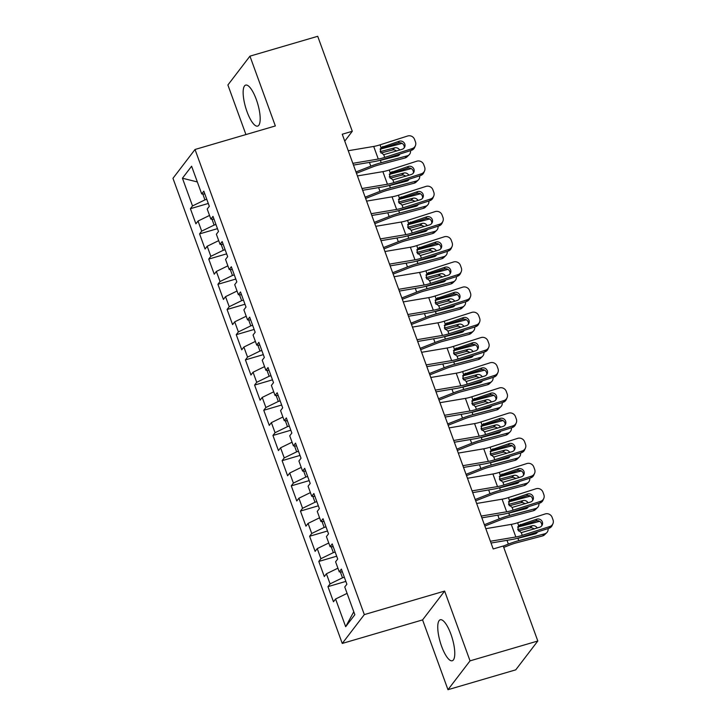 <?xml version="1.0" encoding="UTF-8"?>
<svg xmlns="http://www.w3.org/2000/svg" width="726" height="726" viewBox="0 0 726 726"><rect width="100%" height="100%" fill="white"/><g stroke="black" fill="none" stroke-linecap="round" stroke-linejoin="round"><path stroke-width="1.09" d="M450.91 634.179A21.353 6.316 -106.3 0 0 440.255 619.768A21.353 6.316 -106.3 0 0 441.617 646.34A21.353 6.316 -106.3 0 0 452.271 660.751A21.353 6.316 -106.3 0 0 450.91 634.179M256.314 99.516A21.353 6.316 -106.3 0 0 245.66 85.105A21.353 6.316 -106.3 0 0 247.012 111.677A21.353 6.316 -106.3 0 0 257.666 126.097A21.353 6.316 -106.3 0 0 256.314 99.516M447.978 689.7L470.04 660.86L444.639 591.073L422.577 619.904L447.978 689.7L515.75 669.844L537.812 641.004L503.236 546.016L493.199 548.956L342.245 134.228L352.291 131.288L317.716 36.3L249.944 56.156L227.891 84.996L245.933 134.573M422.577 619.904L342.255 643.445L172.969 178.324L195.022 149.483L364.316 614.604L342.255 643.445M197.336 181.945L182.435 178.215L192.517 205.939L190.403 208.698L195.911 223.817L198.026 221.049L201.692 231.131L199.577 233.899L205.077 249.018L207.191 246.25L210.858 256.323L208.743 259.091L214.252 274.21L216.366 271.442L220.032 281.525L217.918 284.293L223.417 299.411L225.532 296.644L229.207 306.717L227.084 309.485L232.592 324.604L234.707 321.836L238.373 331.918L236.259 334.686L241.758 349.796L243.872 347.037L247.548 357.11L245.424 359.878L250.933 374.997L253.047 372.229L256.714 382.312L254.599 385.07L260.099 400.189L262.213 397.421L265.888 407.504L263.765 410.272L269.273 425.391L271.388 422.623L275.054 432.696L272.94 435.464L278.439 450.583L280.563 447.815L284.229 457.897L282.115 460.665L287.614 475.784L289.728 473.016L293.395 483.089L291.28 485.857L296.78 500.976L298.903 498.208L302.57 508.291L300.455 511.059L305.955 526.168L308.069 523.41L311.735 533.483L309.621 536.251L315.12 551.37L317.244 548.602L320.91 558.684L318.796 561.443L324.295 576.562L326.41 573.794L330.076 583.876L327.961 586.644L333.47 601.763L335.584 598.995L347.092 593.378M182.435 178.215L191.61 166.218L201.701 193.933L204.85 194.005M353.78 611.764L345.667 626.71L354.851 614.704L344.759 586.989L346.883 584.221L341.374 569.111L339.26 571.87L335.594 561.797L337.708 559.029L332.209 543.91L330.094 546.678L326.419 536.596L328.533 533.837L323.034 518.718L320.919 521.486L317.253 511.403L319.367 508.636L313.868 493.517L311.744 496.285L308.078 486.211L310.193 483.443L304.693 468.324L302.579 471.092L298.912 461.01L301.027 458.242L295.527 443.123L293.404 445.891L289.738 435.818L291.852 433.05L286.353 417.931L284.238 420.699L280.572 410.617L282.686 407.849L277.178 392.739L275.063 395.498L271.397 385.424L273.511 382.656L268.012 367.537L265.897 370.305L262.231 360.223L264.346 357.464L258.837 342.345L256.723 345.113L253.056 335.031L255.171 332.263L249.671 317.144L247.557 319.912L243.882 309.839L246.005 307.071L240.497 291.952L238.382 294.72L234.716 284.637L236.83 281.87L231.331 266.751L229.216 269.518L225.541 259.445L227.665 256.677L222.156 241.558L220.042 244.326L216.375 234.244L218.49 231.476L212.99 216.366L210.876 219.125L207.2 209.052L209.324 206.284L203.815 191.165L201.701 193.933M345.667 626.71L335.584 598.995M344.351 577.279L342.509 577.814L340.349 571.897M330.076 583.876L342.509 577.814M326.41 573.794L337.917 568.186M335.176 552.078L333.334 552.622L331.183 546.705M320.91 558.684L333.334 552.622M317.244 548.602L328.751 542.994M339.26 571.87L342.409 571.943M326.01 526.885L324.159 527.421L322.008 521.504M311.735 533.483L324.159 527.421M308.069 523.41L319.576 517.792M330.094 546.678L333.243 546.751M316.835 501.684L314.993 502.229L312.842 496.312M302.57 508.291L314.993 502.229M298.903 498.208L310.41 492.6M320.919 521.486L324.068 521.558M307.67 476.492L305.818 477.036L303.668 471.11M293.395 483.089L305.818 477.036M289.728 473.016L301.236 467.399M311.744 496.285L314.893 496.357M298.495 451.3L296.653 451.835L294.502 445.918M284.229 457.897L296.653 451.835M280.563 447.815L292.061 442.207M302.579 471.092L305.728 471.165M289.329 426.098L287.478 426.643L285.327 420.726M275.054 432.696L287.478 426.643M271.388 422.623L282.895 417.005M293.404 445.891L296.553 445.964M280.154 400.906L278.312 401.442L276.152 395.525M265.888 407.504L278.312 401.442M262.213 397.421L273.72 391.813M284.238 420.699L287.387 420.771M270.989 375.705L269.137 376.25L266.986 370.333M256.714 382.312L269.137 376.25M253.047 372.229L264.554 366.621M275.063 395.498L278.212 395.57M261.814 350.513L259.972 351.048L257.812 345.131M247.548 357.11L259.972 351.048M243.872 347.037L255.38 341.42M265.897 370.305L269.047 370.378M252.648 325.312L250.797 325.856L248.646 319.939M238.373 331.918L250.797 325.856M234.707 321.836L246.214 316.227M256.723 345.113L259.872 345.186M243.473 300.119L241.631 300.664L239.471 294.738M229.207 306.717L241.631 300.664M225.532 296.644L237.039 291.026M247.557 319.912L250.706 319.985M234.298 274.927L232.456 275.463L230.305 269.546M220.032 281.525L232.456 275.463M216.366 271.442L227.873 265.834M238.382 294.72L241.531 294.792M225.133 249.726L223.29 250.27L221.131 244.353M210.858 256.323L223.29 250.27M207.191 246.25L218.698 240.633M229.216 269.518L232.365 269.591M215.958 224.534L214.116 225.069L211.965 219.152M201.692 231.131L214.116 225.069M198.026 221.049L209.533 215.44M220.042 244.326L223.191 244.399M206.792 199.332L204.941 199.877L202.79 193.96M192.517 205.939L204.941 199.877M210.876 219.125L214.025 219.198M470.04 660.86L537.812 641.004M195.022 149.483L275.345 125.952L249.944 56.156M444.639 591.073L364.316 614.604M344.759 141.134L352.291 131.288M190.403 208.698L208.289 203.461M199.577 233.899L217.464 228.654M208.743 259.091L226.63 253.855M217.918 284.293L235.805 279.047M227.084 309.485L244.971 304.248M236.259 334.686L254.145 329.441M245.424 359.878L263.32 354.633M254.599 385.07L272.486 379.834M263.765 410.272L281.661 405.026M272.94 435.464L290.827 430.228M282.115 460.665L300.001 455.42M291.28 485.857L309.167 480.621M300.455 511.059L318.342 505.813M309.621 536.251L327.508 531.005M318.796 561.443L336.683 556.207M327.961 586.644L345.848 581.399M348.253 150.727L373.699 146.443A13.694 2.768 160 0 0 380.134 144.81L407.595 136.016A5.472 5.263 23.7 0 1 414.555 139.41L415.472 141.933A5.472 5.263 23.7 0 1 412.186 148.612L384.716 157.406L383.727 154.692L380.224 151.77L381.123 147.523L399.2 141.234A4.383 4.211 -156.3 0 1 404.681 147.033A4.383 4.211 -156.3 0 1 402.131 149.302L383.727 154.692M353.48 165.092L374.307 161.571A20.537 4.156 160 0 0 383.963 159.13L411.424 150.336L412.186 148.612M352.836 163.332L378.282 159.039A13.694 2.768 160 0 0 384.716 157.406M415.363 145.772L414.61 147.496A5.472 5.263 -156.3 0 1 411.424 150.336M404.2 147.85A4.383 4.211 23.7 0 0 398.438 142.958L380.224 148.875M380.978 147.677L380.134 144.81M356.466 173.287L372.075 167.152A13.694 2.768 -20 0 1 379.017 164.866L405.008 157.996L407.213 155.845A5.472 4.891 45.7 0 0 409.201 154.729A5.472 4.891 45.7 0 0 410.508 150.627M355.985 171.971L370.805 166.154A20.537 4.156 -20 0 1 381.214 162.715L407.213 155.845M380.115 149.193L402.095 143.385M396.587 151.072A4.383 3.911 45.7 0 0 392.521 149.973L394.717 147.823L380.188 151.661M394.717 147.823A4.383 3.911 -134.3 0 1 399.717 150.073M399.953 154.012A4.383 3.911 -134.3 0 1 399.246 154.992A4.383 3.911 -134.3 0 1 397.657 155.89L380.37 160.382L381.214 162.715M409.201 154.729L406.996 156.88A5.472 4.891 -134.3 0 1 405.008 157.996M397.893 155.818A4.383 3.911 45.7 0 0 398.129 154.593M380.932 153.032L392.521 149.973M357.428 175.928L382.865 171.635A13.694 2.768 160 0 0 389.299 170.002L416.769 161.208A5.472 5.263 23.7 0 1 423.73 164.611L424.646 167.125A5.472 5.263 23.7 0 1 421.352 173.804L393.891 182.607L392.902 179.894L389.39 176.963L390.289 172.715L408.366 166.435A4.383 4.211 -156.3 0 1 413.847 172.225A4.383 4.211 -156.3 0 1 411.306 174.494L392.902 179.894M362.646 190.285L383.473 186.773A20.537 4.156 160 0 0 393.129 184.331L420.599 175.529L421.352 173.804M362.011 188.524L387.448 184.232A13.694 2.768 160 0 0 393.891 182.607M424.529 170.973L423.775 172.697A5.472 5.263 -156.3 0 1 420.599 175.529M413.366 173.042A4.383 4.211 23.7 0 0 407.613 168.16L389.399 174.068M390.143 172.87L389.299 170.002M366.594 201.12L392.04 196.828A13.694 2.768 160 0 0 398.474 195.203L425.935 186.41A5.472 5.263 23.7 0 1 432.896 189.804L433.812 192.326A5.472 5.263 23.7 0 1 430.527 199.006L403.057 207.799L402.068 205.086L398.565 202.164L399.463 197.917L417.541 191.628A4.383 4.211 -156.3 0 1 423.022 197.418A4.383 4.211 -156.3 0 1 420.472 199.686L402.068 205.086M371.821 215.477L392.648 211.965A20.537 4.156 160 0 0 402.304 209.524L429.765 200.73L430.527 199.006M371.177 213.725L396.623 209.433A13.694 2.768 160 0 0 403.057 207.799M433.703 196.165L432.95 197.889A5.472 5.263 -156.3 0 1 429.765 200.73M422.541 198.234A4.383 4.211 23.7 0 0 416.788 193.352L398.565 199.26M399.318 198.071L398.474 195.203M365.632 198.479L381.241 192.354A13.694 2.768 -20 0 1 388.183 190.058L414.174 183.188L416.379 181.046A5.472 4.891 45.7 0 0 418.367 179.93A5.472 4.891 45.7 0 0 419.673 175.828M365.16 197.173L379.979 191.346A20.537 4.156 -20 0 1 390.388 187.916L416.379 181.046M389.29 174.394L411.27 168.586M405.752 176.273A4.383 3.911 45.7 0 0 401.687 175.166L403.892 173.024L389.354 176.863M403.892 173.024A4.383 3.911 -134.3 0 1 408.883 175.265M409.128 179.204A4.383 3.911 -134.3 0 1 408.42 180.193A4.383 3.911 -134.3 0 1 406.823 181.083L389.535 185.575L390.388 187.916M418.367 179.93L416.161 182.072A5.472 4.891 -134.3 0 1 414.174 183.188M407.068 181.01A4.383 3.911 45.7 0 0 407.304 179.794M390.098 178.233L401.687 175.166M374.807 223.681L390.416 217.546A13.694 2.768 -20 0 1 397.358 215.259L423.349 208.389L425.554 206.238A5.472 4.891 45.7 0 0 427.541 205.122A5.472 4.891 45.7 0 0 428.848 201.02M374.326 222.365L389.145 216.548A20.537 4.156 -20 0 1 399.563 213.108L425.554 206.238M398.456 199.586L420.436 193.778M414.927 201.465A4.383 3.911 45.7 0 0 410.862 200.367L413.067 198.216L398.529 202.055M413.067 198.216A4.383 3.911 -134.3 0 1 418.058 200.467M418.294 204.405A4.383 3.911 -134.3 0 1 417.586 205.385A4.383 3.911 -134.3 0 1 415.998 206.275L398.71 210.767L399.563 213.108M427.541 205.122L425.336 207.273A5.472 4.891 -134.3 0 1 423.349 208.389M416.243 206.202A4.383 3.911 45.7 0 0 416.47 204.986M399.273 203.425L410.862 200.367M375.769 226.321L401.206 222.029A13.694 2.768 160 0 0 407.64 220.395L435.11 211.602A5.472 5.263 23.7 0 1 442.07 215.005L442.987 217.519A5.472 5.263 23.7 0 1 439.693 224.198L412.232 232.992L411.243 230.278L407.731 227.356L408.629 223.109L426.707 216.82A4.383 4.211 -156.3 0 1 432.188 222.619A4.383 4.211 -156.3 0 1 429.647 224.888L411.243 230.278M380.996 240.678L401.814 237.166A20.537 4.156 160 0 0 411.47 234.716L438.94 225.922L439.693 224.198M380.351 238.918L405.789 234.625A13.694 2.768 160 0 0 412.232 232.992M442.878 221.366L442.116 223.091A5.472 5.263 -156.3 0 1 438.94 225.922M431.707 223.436A4.383 4.211 23.7 0 0 425.953 218.544L407.74 224.461M408.484 223.263L407.64 220.395M384.934 251.514L410.381 247.221A13.694 2.768 160 0 0 416.815 245.597L444.276 236.803A5.472 5.263 23.7 0 1 451.236 240.197L452.153 242.72A5.472 5.263 23.7 0 1 448.868 249.399L421.398 258.193L420.408 255.479L416.905 252.557L417.804 248.31L435.881 242.021A4.383 4.211 -156.3 0 1 441.363 247.811A4.383 4.211 -156.3 0 1 438.813 250.08L420.408 255.479M390.161 265.87L410.989 262.358A20.537 4.156 160 0 0 420.644 259.917L448.105 251.123L448.868 249.399M389.526 264.11L414.963 259.817A13.694 2.768 160 0 0 421.398 258.193M452.044 246.559L451.291 248.283A5.472 5.263 -156.3 0 1 448.105 251.123M440.882 248.628A4.383 4.211 23.7 0 0 435.128 243.745L416.905 249.653M417.659 248.464L416.815 245.597M383.972 248.873L399.581 242.738A13.694 2.768 -20 0 1 406.524 240.451L432.514 233.581L434.72 231.44A5.472 4.891 45.7 0 0 436.707 230.323A5.472 4.891 45.7 0 0 438.014 226.222M383.5 247.566L398.32 241.74A20.537 4.156 -20 0 1 408.729 238.3L434.72 231.44M407.631 224.788L429.61 218.98M424.093 226.666A4.383 3.911 45.7 0 0 420.027 225.559L422.233 223.408L407.694 227.256M422.233 223.408A4.383 3.911 -134.3 0 1 427.224 225.659M427.469 229.597A4.383 3.911 -134.3 0 1 426.761 230.578A4.383 3.911 -134.3 0 1 425.164 231.476L407.876 235.968L408.729 238.3M436.707 230.323L434.502 232.465A5.472 4.891 -134.3 0 1 432.514 233.581M425.409 231.403A4.383 3.911 45.7 0 0 425.645 230.178M408.439 228.626L420.027 225.559M393.147 274.074L408.756 267.939A13.694 2.768 -20 0 1 415.699 265.643L441.689 258.783L443.895 256.632A5.472 4.891 45.7 0 0 445.882 255.516A5.472 4.891 45.7 0 0 447.189 251.414M392.666 272.758L407.486 266.932A20.537 4.156 -20 0 1 417.904 263.502L443.895 256.632M416.797 249.98L438.785 244.172M433.268 251.858A4.383 3.911 45.7 0 0 429.202 250.751L431.407 248.61L416.869 252.448M431.407 248.61A4.383 3.911 -134.3 0 1 436.399 250.86M436.635 254.79A4.383 3.911 -134.3 0 1 435.927 255.779A4.383 3.911 -134.3 0 1 434.339 256.668L417.051 261.16L417.904 263.502M445.882 255.516L443.677 257.666A5.472 4.891 -134.3 0 1 441.689 258.783M434.584 256.596A4.383 3.911 45.7 0 0 434.81 255.38M417.613 253.819L429.202 250.751M394.109 276.715L419.546 272.422A13.694 2.768 160 0 0 425.98 270.789L453.451 261.995A5.472 5.263 23.7 0 1 460.411 265.389L461.328 267.912A5.472 5.263 23.7 0 1 458.033 274.591L430.572 283.385L429.583 280.672L426.08 277.749L426.97 273.502L445.056 267.213A4.383 4.211 -156.3 0 1 450.528 273.012A4.383 4.211 -156.3 0 1 447.987 275.281L429.583 280.672M399.336 291.072L420.154 287.56A20.537 4.156 160 0 0 429.81 285.109L457.28 276.316L458.033 274.591M398.692 289.311L424.129 285.019A13.694 2.768 160 0 0 430.572 283.385M461.219 271.76L460.456 273.475A5.472 5.263 -156.3 0 1 457.28 276.316M450.047 273.829A4.383 4.211 23.7 0 0 444.294 268.938L426.08 274.855M426.824 273.657L425.98 270.789M402.313 299.266L417.922 293.132A13.694 2.768 -20 0 1 424.864 290.845L450.855 283.975L453.06 281.824A5.472 4.891 45.7 0 0 455.048 280.708A5.472 4.891 45.7 0 0 456.355 276.615M401.841 297.95L416.66 292.133A20.537 4.156 -20 0 1 427.07 288.694L453.06 281.824M425.971 275.181L447.951 269.373M442.433 277.06A4.383 3.911 45.7 0 0 438.368 275.953L440.573 273.802L426.044 277.65M440.573 273.802A4.383 3.911 -134.3 0 1 445.564 276.052M445.809 279.991A4.383 3.911 -134.3 0 1 445.102 280.971A4.383 3.911 -134.3 0 1 443.513 281.87L426.216 286.362L427.07 288.694M455.048 280.708L452.842 282.859A5.472 4.891 -134.3 0 1 450.855 283.975M443.749 281.797A4.383 3.911 45.7 0 0 443.985 280.572M426.779 279.011L438.368 275.953M403.275 301.907L428.721 297.615A13.694 2.768 160 0 0 435.155 295.99L462.616 287.187A5.472 5.263 23.7 0 1 469.577 290.591L470.493 293.113A5.472 5.263 23.7 0 1 467.208 299.793L439.738 308.586L438.749 305.873L435.246 302.942L436.144 298.704L454.222 292.415A4.383 4.211 -156.3 0 1 459.703 298.204A4.383 4.211 -156.3 0 1 457.153 300.473L438.749 305.873M408.502 316.264L429.329 312.752A20.537 4.156 160 0 0 438.985 310.311L466.446 301.517L467.208 299.793M407.867 314.503L433.304 310.211A13.694 2.768 160 0 0 439.738 308.586M470.384 296.952L469.631 298.676A5.472 5.263 -156.3 0 1 466.446 301.517M459.222 299.021A4.383 4.211 23.7 0 0 453.469 294.139L435.246 300.047M435.999 298.849L435.155 295.99M411.488 324.458L427.097 318.333A13.694 2.768 -20 0 1 434.039 316.037L460.03 309.176L462.235 307.025A5.472 4.891 45.7 0 0 464.223 305.909A5.472 4.891 45.7 0 0 465.529 301.807M411.007 323.152L425.826 317.326A20.537 4.156 -20 0 1 436.244 313.895L462.235 307.025M435.137 300.373L457.126 294.565M451.608 302.252A4.383 3.911 45.7 0 0 447.543 301.145L449.748 299.003L435.21 302.842M449.748 299.003A4.383 3.911 -134.3 0 1 454.739 301.254M454.975 305.183A4.383 3.911 -134.3 0 1 454.267 306.172A4.383 3.911 -134.3 0 1 452.679 307.062L435.391 311.554L436.244 313.895M464.223 305.909L462.017 308.051A5.472 4.891 -134.3 0 1 460.03 309.176M452.924 306.989A4.383 3.911 45.7 0 0 453.151 305.773M435.954 304.212L447.543 301.145M412.45 327.099L437.887 322.816A13.694 2.768 160 0 0 444.33 321.182L471.791 312.389A5.472 5.263 23.7 0 1 478.752 315.783L479.668 318.306A5.472 5.263 23.7 0 1 476.374 324.985L448.913 333.779L447.924 331.065L444.421 328.143L445.31 323.896L463.397 317.607A4.383 4.211 -156.3 0 1 468.869 323.397A4.383 4.211 -156.3 0 1 466.328 325.675L447.924 331.065M417.677 341.465L438.504 337.944A20.537 4.156 160 0 0 448.151 335.503L475.621 326.709L476.374 324.985M417.033 339.704L442.479 335.412A13.694 2.768 160 0 0 448.913 333.779M479.559 322.144L478.797 323.869A5.472 5.263 -156.3 0 1 475.621 326.709M468.388 324.223A4.383 4.211 23.7 0 0 462.634 319.331L444.421 325.248M445.165 324.05L444.33 321.182M421.615 352.301L447.062 348.008A13.694 2.768 160 0 0 453.496 346.375L480.966 337.581A5.472 5.263 23.7 0 1 487.917 340.984L488.834 343.498A5.472 5.263 23.7 0 1 485.549 350.177L458.079 358.98L457.099 356.266L453.587 353.335L454.485 349.088L472.562 342.808A4.383 4.211 -156.3 0 1 478.044 348.598A4.383 4.211 -156.3 0 1 475.503 350.867L457.099 356.266M426.843 366.657L447.67 363.145A20.537 4.156 160 0 0 457.326 360.704L484.787 351.901L485.549 350.177M426.207 364.897L451.645 360.604A13.694 2.768 160 0 0 458.079 358.98M488.725 347.346L487.972 349.07A5.472 5.263 -156.3 0 1 484.787 351.901M477.563 349.415A4.383 4.211 23.7 0 0 471.809 344.532L453.587 350.44M454.34 349.242L453.496 346.375M430.79 377.493L456.227 373.2A13.694 2.768 160 0 0 462.671 371.576L490.132 362.782A5.472 5.263 23.7 0 1 497.092 366.176L498.009 368.699A5.472 5.263 23.7 0 1 494.715 375.378L467.254 384.172L466.264 381.459L462.761 378.536L463.651 374.289L481.737 368A4.383 4.211 -156.3 0 1 487.21 373.79A4.383 4.211 -156.3 0 1 484.669 376.059L466.264 381.459M436.017 391.849L456.845 388.337A20.537 4.156 160 0 0 466.491 385.896L493.961 377.103L494.715 375.378M435.373 390.098L460.819 385.805A13.694 2.768 160 0 0 467.254 384.172M497.9 372.538L497.138 374.262A5.472 5.263 -156.3 0 1 493.961 377.103M486.738 374.607A4.383 4.211 23.7 0 0 480.975 369.725L462.761 375.632M463.515 374.444L462.671 371.576M439.956 402.694L465.402 398.402A13.694 2.768 160 0 0 471.836 396.768L499.307 387.974A5.472 5.263 23.7 0 1 506.258 391.378L507.175 393.891A5.472 5.263 23.7 0 1 503.889 400.57L476.419 409.364L475.439 406.651L471.927 403.729L472.826 399.481L490.903 393.193A4.383 4.211 -156.3 0 1 496.384 398.991A4.383 4.211 -156.3 0 1 493.843 401.26L475.439 406.651M445.183 417.051L466.01 413.539A20.537 4.156 160 0 0 475.666 411.088L503.136 402.295L503.889 400.57M444.548 415.29L469.985 410.998A13.694 2.768 160 0 0 476.419 409.364M507.066 397.739L506.312 399.463A5.472 5.263 -156.3 0 1 503.136 402.295M495.903 399.808A4.383 4.211 23.7 0 0 490.15 394.917L471.936 400.834M472.68 399.636L471.836 396.768M449.131 427.886L474.568 423.594A13.694 2.768 160 0 0 481.011 421.969L508.472 413.176A5.472 5.263 23.7 0 1 515.433 416.57L516.349 419.093A5.472 5.263 23.7 0 1 513.055 425.772L485.594 434.565L484.605 431.852L481.102 428.93L482 424.683L500.078 418.394A4.383 4.211 -156.3 0 1 505.55 424.184A4.383 4.211 -156.3 0 1 503.009 426.452L484.605 431.852M454.358 442.243L475.185 438.731A20.537 4.156 160 0 0 484.841 436.29L512.302 427.496L513.055 425.772M453.714 440.482L479.16 436.19A13.694 2.768 160 0 0 485.594 434.565M516.24 422.931L515.478 424.656A5.472 5.263 -156.3 0 1 512.302 427.496M505.078 425A4.383 4.211 23.7 0 0 499.316 420.118L481.102 426.026M481.855 424.837L481.011 421.969M458.306 453.088L483.743 448.795A13.694 2.768 160 0 0 490.177 447.162L517.647 438.368A5.472 5.263 23.7 0 1 524.599 441.762L525.524 444.285A5.472 5.263 23.7 0 1 522.23 450.964L494.769 459.758L493.78 457.044L490.268 454.122L491.166 449.875L509.244 443.586A4.383 4.211 -156.3 0 1 514.725 449.385A4.383 4.211 -156.3 0 1 512.184 451.654L493.78 457.044M463.524 467.444L484.351 463.932A20.537 4.156 160 0 0 494.007 461.482L521.477 452.688L522.23 450.964M462.889 465.684L488.326 461.391A13.694 2.768 160 0 0 494.769 459.758M525.406 448.133L524.653 449.848A5.472 5.263 -156.3 0 1 521.477 452.688M514.244 450.202A4.383 4.211 23.7 0 0 508.49 445.31L490.277 451.227M491.021 450.029L490.177 447.162M467.471 478.28L492.918 473.987A13.694 2.768 160 0 0 499.352 472.363L526.813 463.56A5.472 5.263 23.7 0 1 533.773 466.963L534.69 469.486A5.472 5.263 23.7 0 1 531.405 476.165L503.935 484.959L502.946 482.245L499.443 479.314L500.341 475.076L518.418 468.787A4.383 4.211 -156.3 0 1 523.9 474.577A4.383 4.211 -156.3 0 1 521.35 476.846L502.946 482.245M472.699 492.636L493.526 489.124A20.537 4.156 160 0 0 503.182 486.683L530.642 477.889L531.405 476.165M472.054 490.876L497.501 486.583A13.694 2.768 160 0 0 503.935 484.959M534.581 473.325L533.828 475.049A5.472 5.263 -156.3 0 1 530.642 477.889M523.419 475.394A4.383 4.211 23.7 0 0 517.656 470.512L499.443 476.419M500.196 475.221L499.352 472.363M420.653 349.66L436.262 343.525A13.694 2.768 -20 0 1 443.205 341.238L469.196 334.368L471.401 332.218A5.472 4.891 45.7 0 0 473.388 331.101A5.472 4.891 45.7 0 0 474.695 326.999M420.182 348.344L435.001 342.527A20.537 4.156 -20 0 1 445.41 339.087L471.401 332.218M444.312 325.566L466.292 319.758M460.783 327.444A4.383 3.911 45.7 0 0 456.708 326.346L458.914 324.195L444.385 328.034M458.914 324.195A4.383 3.911 -134.3 0 1 463.905 326.446M464.15 330.384A4.383 3.911 -134.3 0 1 463.442 331.365A4.383 3.911 -134.3 0 1 461.854 332.263L444.557 336.755L445.41 339.087M473.388 331.101L471.183 333.252A5.472 4.891 -134.3 0 1 469.196 334.368M462.09 332.19A4.383 3.911 45.7 0 0 462.326 330.965M445.12 329.404L456.708 326.346M429.828 374.852L445.437 368.726A13.694 2.768 -20 0 1 452.38 366.43L478.37 359.561L480.576 357.419A5.472 4.891 45.7 0 0 482.563 356.303A5.472 4.891 45.7 0 0 483.87 352.201M429.347 373.545L444.167 367.719A20.537 4.156 -20 0 1 454.585 364.289L480.576 357.419M453.487 350.767L475.466 344.959M469.949 352.645A4.383 3.911 45.7 0 0 465.883 351.538L468.088 349.397L453.55 353.235M468.088 349.397A4.383 3.911 -134.3 0 1 473.08 351.638M473.325 355.577A4.383 3.911 -134.3 0 1 472.608 356.566A4.383 3.911 -134.3 0 1 471.02 357.455L453.732 361.947L454.585 364.289M482.563 356.303L480.358 358.444A5.472 4.891 -134.3 0 1 478.37 359.561M471.265 357.383A4.383 3.911 45.7 0 0 471.492 356.167M454.295 354.606L465.883 351.538M439.003 400.053L454.612 393.919A13.694 2.768 -20 0 1 461.545 391.632L487.545 384.762L489.741 382.611A5.472 4.891 45.7 0 0 491.729 381.495A5.472 4.891 45.7 0 0 493.036 377.393M438.522 398.737L453.342 392.92A20.537 4.156 -20 0 1 463.751 389.481L489.741 382.611M462.653 375.959L484.632 370.151M479.124 377.838A4.383 3.911 45.7 0 0 475.049 376.74L477.254 374.589L462.725 378.428M477.254 374.589A4.383 3.911 -134.3 0 1 482.245 376.839M482.491 380.778A4.383 3.911 -134.3 0 1 481.783 381.758A4.383 3.911 -134.3 0 1 480.195 382.647L462.907 387.139L463.751 389.481M491.729 381.495L489.533 383.646A5.472 4.891 -134.3 0 1 487.545 384.762M480.43 382.575A4.383 3.911 45.7 0 0 480.666 381.359M463.46 379.798L475.049 376.74M448.169 425.245L463.778 419.111A13.694 2.768 -20 0 1 470.72 416.824L496.711 409.954L498.916 407.812A5.472 4.891 45.7 0 0 500.904 406.696A5.472 4.891 45.7 0 0 502.21 402.594M447.688 423.939L462.507 418.112A20.537 4.156 -20 0 1 472.925 414.673L498.916 407.812M471.827 401.16L493.807 395.352M488.289 403.039A4.383 3.911 45.7 0 0 484.224 401.932L486.429 399.781L471.891 403.629M486.429 399.781A4.383 3.911 -134.3 0 1 491.42 402.032M491.665 405.97A4.383 3.911 -134.3 0 1 490.948 406.95A4.383 3.911 -134.3 0 1 489.36 407.849L472.072 412.341L472.925 414.673M500.904 406.696L498.698 408.838A5.472 4.891 -134.3 0 1 496.711 409.954M489.605 407.776A4.383 3.911 45.7 0 0 489.832 406.551M472.635 404.999L484.224 401.932M457.344 450.447L472.953 444.312A13.694 2.768 -20 0 1 479.895 442.016L505.886 435.155L508.082 433.005A5.472 4.891 45.7 0 0 510.069 431.888A5.472 4.891 45.7 0 0 511.385 427.786M456.863 449.131L471.682 443.305A20.537 4.156 -20 0 1 482.091 439.874L508.082 433.005M480.993 426.353L502.973 420.545M497.464 428.231A4.383 3.911 45.7 0 0 493.39 427.124L495.595 424.982L481.066 428.821M495.595 424.982A4.383 3.911 -134.3 0 1 500.586 427.233M500.831 431.162A4.383 3.911 -134.3 0 1 500.123 432.151A4.383 3.911 -134.3 0 1 498.535 433.041L481.247 437.533L482.091 439.874M510.069 431.888L507.873 434.039A5.472 4.891 -134.3 0 1 505.886 435.155M498.771 432.968A4.383 3.911 45.7 0 0 499.007 431.752M481.801 430.191L493.39 427.124M466.509 475.639L482.118 469.504A13.694 2.768 -20 0 1 489.061 467.217L515.052 460.348L517.257 458.197A5.472 4.891 45.7 0 0 519.244 457.081A5.472 4.891 45.7 0 0 520.551 452.988M466.038 474.323L480.857 468.506A20.537 4.156 -20 0 1 491.266 465.067L517.257 458.197M490.168 451.554L512.148 445.746M506.63 453.432A4.383 3.911 45.7 0 0 502.564 452.325L504.77 450.174L490.232 454.022M504.77 450.174A4.383 3.911 -134.3 0 1 509.761 452.425M510.006 456.364A4.383 3.911 -134.3 0 1 509.289 457.344A4.383 3.911 -134.3 0 1 507.701 458.242L490.413 462.734L491.266 465.067M519.244 457.081L517.039 459.231A5.472 4.891 -134.3 0 1 515.052 460.348M507.946 458.17A4.383 3.911 45.7 0 0 508.182 456.944M490.976 455.383L502.564 452.325M475.684 500.831L491.293 494.705A13.694 2.768 -20 0 1 498.236 492.409L524.226 485.549L526.432 483.398A5.472 4.891 45.7 0 0 528.419 482.282A5.472 4.891 45.7 0 0 529.726 478.18M475.203 499.524L490.023 493.698A20.537 4.156 -20 0 1 500.432 490.268L526.432 483.398M499.334 476.746L521.313 470.938M515.805 478.625A4.383 3.911 45.7 0 0 511.739 477.517L513.935 475.376L499.406 479.214M513.935 475.376A4.383 3.911 -134.3 0 1 518.927 477.626M519.172 481.556A4.383 3.911 -134.3 0 1 518.464 482.545A4.383 3.911 -134.3 0 1 516.876 483.434L499.588 487.926L500.432 490.268M528.419 482.282L526.214 484.423A5.472 4.891 -134.3 0 1 524.226 485.549M517.112 483.362A4.383 3.911 45.7 0 0 517.348 482.146M500.141 480.585L511.739 477.517M476.646 503.472L502.083 499.189A13.694 2.768 160 0 0 508.518 497.555L535.988 488.761A5.472 5.263 23.7 0 1 542.948 492.155L543.865 494.678A5.472 5.263 23.7 0 1 540.571 501.357L513.11 510.151L512.12 507.438L508.608 504.516L509.507 500.268L527.584 493.979A4.383 4.211 -156.3 0 1 533.065 499.769A4.383 4.211 -156.3 0 1 530.524 502.047L512.12 507.438M481.864 517.838L502.691 514.317A20.537 4.156 160 0 0 512.347 511.875L539.817 503.082L540.571 501.357M481.229 516.077L506.666 511.785A13.694 2.768 160 0 0 513.11 510.151M543.747 498.517L542.994 500.241A5.472 5.263 -156.3 0 1 539.817 503.082M532.585 500.595A4.383 4.211 23.7 0 0 526.831 495.704L508.617 501.621M509.362 500.423L508.518 497.555M484.85 526.032L500.459 519.898A13.694 2.768 -20 0 1 507.401 517.611L533.392 510.741L535.597 508.59A5.472 4.891 45.7 0 0 537.585 507.474A5.472 4.891 45.7 0 0 538.892 503.372M484.378 524.716L499.198 518.899A20.537 4.156 -20 0 1 509.607 515.46L535.597 508.59M508.509 501.938L530.488 496.13M524.971 503.817A4.383 3.911 45.7 0 0 520.905 502.719L523.11 500.568L508.572 504.407M523.11 500.568A4.383 3.911 -134.3 0 1 528.101 502.819M528.346 506.757A4.383 3.911 -134.3 0 1 527.639 507.737A4.383 3.911 -134.3 0 1 526.041 508.636L508.754 513.128L509.607 515.46M537.585 507.474L535.38 509.625A5.472 4.891 -134.3 0 1 533.392 510.741M526.286 508.563A4.383 3.911 45.7 0 0 526.522 507.338M509.316 505.777L520.905 502.719M485.812 528.673L511.258 524.381A13.694 2.768 160 0 0 517.692 522.747L545.153 513.954A5.472 5.263 23.7 0 1 552.114 517.357L553.03 519.87A5.472 5.263 23.7 0 1 549.745 526.55L522.275 535.352L521.286 532.639L517.783 529.708L518.682 525.461L536.759 519.181A4.383 4.211 -156.3 0 1 542.24 524.971A4.383 4.211 -156.3 0 1 539.69 527.239L521.286 532.639M491.039 543.03L511.866 539.518A20.537 4.156 160 0 0 521.522 537.077L548.983 528.274L549.745 526.55M490.395 541.269L515.841 536.977A13.694 2.768 160 0 0 522.275 535.352M552.922 523.718L552.168 525.442A5.472 5.263 -156.3 0 1 548.983 528.274M541.759 525.787A4.383 4.211 23.7 0 0 536.006 520.896L517.783 526.813M518.536 525.615L517.692 522.747M503.744 547.404L509.634 545.099A13.694 2.768 -20 0 1 516.576 542.803L542.567 535.933L544.772 533.792A5.472 4.891 45.7 0 0 546.76 532.675A5.472 4.891 45.7 0 0 548.066 528.573M503.263 546.097L508.363 544.092A20.537 4.156 -20 0 1 518.781 540.661L544.772 533.792M517.674 527.14L539.654 521.332M534.145 529.018A4.383 3.911 45.7 0 0 530.08 527.911L532.285 525.769L517.747 529.608M532.285 525.769A4.383 3.911 -134.3 0 1 537.276 528.011M537.512 531.949A4.383 3.911 -134.3 0 1 536.804 532.938A4.383 3.911 -134.3 0 1 535.216 533.828L517.928 538.32L518.781 540.661M546.76 532.675L544.554 534.817A5.472 4.891 -134.3 0 1 542.567 535.933M535.461 533.755A4.383 3.911 45.7 0 0 535.688 532.539M518.491 530.978L530.08 527.911M378.282 159.039L373.699 146.443M398.438 142.958L399.2 141.234M382.865 146.47L380.978 148.549M369.443 162.397L370.805 166.154M387.448 184.232L382.865 171.635M407.613 168.16L408.366 166.435M392.031 171.663L390.143 173.75M396.623 209.433L392.04 196.828M416.788 193.352L417.541 191.628M401.206 196.864L399.318 198.942M378.609 187.589L379.979 191.346M387.784 212.791L389.145 216.548M405.789 234.625L401.206 222.029M425.953 218.544L426.707 216.82M410.371 222.056L408.484 224.143M414.963 259.817L410.381 247.221M435.128 243.745L435.881 242.021M419.546 247.248L417.659 249.336M396.95 237.983L398.32 241.74M406.124 263.184L407.486 266.932M424.129 285.019L419.546 272.422M444.294 268.938L445.056 267.213M428.712 272.45L426.824 274.537M415.29 288.376L416.66 292.133M433.304 310.211L428.721 297.615M453.469 294.139L454.222 292.415M437.887 297.642L435.999 299.729M424.465 313.568L425.826 317.326M442.479 335.412L437.887 322.816M462.634 319.331L463.397 317.607M447.053 322.843L445.165 324.921M451.645 360.604L447.062 348.008M471.809 344.532L472.562 342.808M456.227 348.035L454.34 350.123M460.819 385.805L456.227 373.2M480.975 369.725L481.737 368M465.393 373.237L463.515 375.315M469.985 410.998L465.402 398.402M490.15 394.917L490.903 393.193M474.568 398.429L472.68 400.516M479.16 436.19L474.568 423.594M499.316 420.118L500.078 418.394M483.734 423.621L481.855 425.708M488.326 461.391L483.743 448.795M508.49 445.31L509.244 443.586M492.909 448.822L491.021 450.91M497.501 486.583L492.918 473.987M517.656 470.512L518.418 468.787M502.083 474.014L500.196 476.102M433.631 338.77L435.001 342.527M442.806 363.962L444.167 367.719M451.971 389.163L453.342 392.92M461.146 414.355L462.507 418.112M470.312 439.557L471.682 443.305M479.487 464.749L480.857 468.506M488.662 489.941L490.023 493.698M506.666 511.785L502.083 499.189M526.831 495.704L527.584 493.979M511.249 499.216L509.362 501.294M497.827 515.142L499.198 518.899M515.841 536.977L511.258 524.381M536.006 520.896L536.759 519.181M520.424 524.408L518.536 526.495M507.002 540.335L508.363 544.092"/></g></svg>
